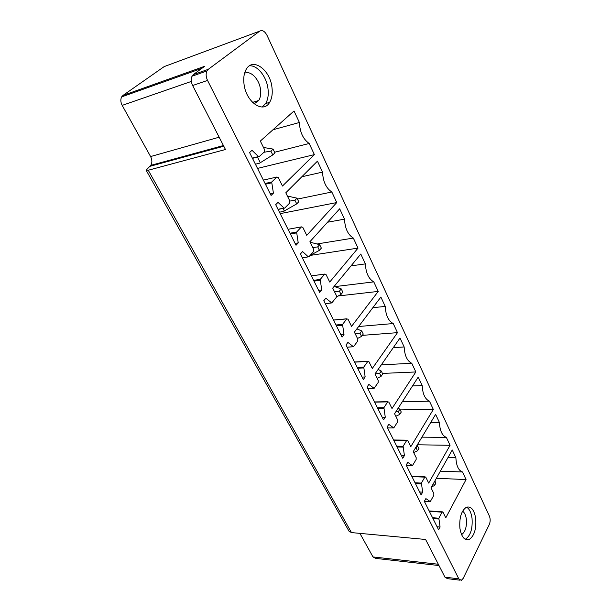 <?xml version="1.0" encoding="UTF-8"?>
<svg xmlns="http://www.w3.org/2000/svg" width="611" height="611" viewBox="0 0 611 611"><rect width="100%" height="100%" fill="white"/><g stroke="black" fill="none" stroke-linecap="round" stroke-linejoin="round"><path stroke-width="0.92" d="M259.744 31.115C262.356 29.779 264.8 31.222 267.06 35.438L489.419 516.158C490.457 518.915 490.419 521.695 489.289 524.505L463.207 578.35L461.328 580.358L458.808 578.846L207.541 80.423C205.915 76.902 205.708 73.748 206.915 70.975L208.252 69.341L259.744 31.115L164.176 66.607L122.948 95.446L121.65 96.897C120.405 99.41 120.581 102.243 122.177 105.382L191.335 81.431M122.177 105.382L150.596 156.553C152.231 159.853 152.292 162.793 150.772 165.367L146.121 170.194L148.244 170.24L351.462 532.586L425.6 539.467L444.938 577.158L447.481 578.663L459.93 580.19M438.973 565.542L375.666 558.393L372.993 556.934L359.902 533.365M351.462 532.586L348.98 531.142L146.159 170.263M466.598 507.145C469.416 508.894 471.226 512.606 472.036 518.281C472.746 528.874 470.501 535.87 465.299 539.253L465.208 539.284M475.717 518.548C476.427 529.179 474.197 536.191 469.011 539.589C464.459 540.666 461.42 536.878 459.9 528.225C459.197 517.685 461.366 510.689 466.392 507.229C471.089 505.977 474.197 509.75 475.717 518.548M443.013 512.178L442.089 512.178L438.858 518.204L440.073 527.033L438.606 529.806L424.34 501.341L425.875 498.591L430.274 501.6L433.802 495.368L433.848 493.551L431.03 487.822L452.247 449.971L455.882 457.754C456.318 465.849 458.533 470.592 462.519 471.99L466.056 479.559L445.786 517.815L443.013 512.178M437.094 526.789L440.073 527.033M447.993 457.555L455.882 457.754M440.355 471.173L462.519 471.99M436.369 478.291L466.056 479.559M406.162 465.063L407.789 462.351L412.44 465.651L416.137 459.518L416.183 457.67L413.227 451.666L435.62 414.35L439.424 422.499C439.867 430.763 442.181 435.719 446.366 437.384L450.063 445.297L428.693 483.08L425.791 477.183L424.813 477.138L421.407 483.087L422.659 492.153L421.109 494.895L406.162 465.063M430.717 422.522L439.424 422.499M421.941 437.148L446.366 437.384M417.366 444.777L450.063 445.297M419.658 491.992L422.659 492.153M407.743 440.516L406.712 440.409L403.107 446.282L404.413 455.6L402.779 458.303L387.091 426.997L388.81 424.332L393.744 427.952L397.608 421.934L397.669 420.055L394.569 413.762L418.222 377.079L422.201 385.602C422.652 394.049 425.073 399.243 429.472 401.183L433.336 409.462L410.783 446.702L407.743 440.516M401.381 455.523L404.413 455.6M412.517 385.923L422.201 385.602M402.336 401.717L429.472 401.183M400.22 409.889L433.336 409.462M367.058 387.015L368.876 384.403L374.115 388.367L378.171 382.494L378.232 380.577L374.978 373.963L399.991 338.02L404.161 346.956C404.612 355.594 407.155 361.032 411.783 363.285L415.831 371.954L392.002 408.545L388.81 402.061L387.725 401.885L383.914 407.659L385.274 417.244L383.532 419.902L367.058 387.015M393.278 347.667L404.161 346.956M381.325 364.843L411.783 363.285M382.44 373.42L415.831 371.954M382.211 417.267L385.274 417.244M368.929 361.674L367.937 361.269L363.751 367.089L365.157 376.956L363.324 379.561L345.986 344.971L347.919 342.412L353.479 346.758L357.74 341.045L357.817 339.097L354.388 332.14L380.867 297.053L385.251 306.432C385.701 315.261 388.367 320.974 393.24 323.555L397.486 332.651L372.282 368.486L368.929 361.674M362.079 377.079L365.157 376.956M372.855 307.677L385.251 306.432M358.642 326.503L393.24 323.555M362.3 335.37L397.486 332.651M323.799 300.688L325.846 298.199L331.765 302.957L336.249 297.435L336.325 295.441L332.72 288.125L360.788 254.031L365.386 263.883C365.852 272.926 368.647 278.921 373.779 281.87L378.24 291.416L351.554 326.381L348.026 319.209L346.819 318.889L342.542 324.41L344.008 334.576L342.053 337.119L323.799 300.688M351.042 265.869L365.386 263.883M334.874 286.62L373.779 281.87M338.311 295.953L378.24 291.416M340.9 334.82L344.008 334.576M326.014 274.499L324.769 274.064L320.195 279.456L321.722 289.942L319.652 292.417L300.406 253.993L302.582 251.579L308.28 256.803L308.883 256.796L313.603 251.48L313.687 249.456L309.892 241.742L339.678 208.794L344.512 219.166C344.986 228.422 347.926 234.723 353.341 238.076L358.023 248.112L329.734 282.053L326.014 274.499M318.606 290.317L321.722 289.942M327.542 222.221L344.512 219.166M317.682 243.858L353.341 238.076M310.167 255.421L358.023 248.112M275.691 204.685L278.013 202.363L284.046 208.084L284.688 208.122L289.706 203.005L289.813 200.943L285.795 192.793L317.445 161.174L322.547 172.096C323.02 181.582 326.114 188.211 331.834 192.007L336.768 202.562L306.737 235.342L302.819 227.368L301.467 226.872L296.61 232.081L298.229 242.865L296.03 245.263L275.691 204.685M301.849 176.762L322.547 172.096M297.442 199.087L331.834 192.007M280.182 213.636L336.768 202.562M295.09 243.392L298.229 242.865M278.326 177.618L276.898 177.014L271.681 182.055L273.415 193.152L271.07 195.451L249.555 152.521L252.03 150.314L258.438 156.592L259.117 156.668L264.464 151.788L264.578 149.68L260.332 141.065L294.013 110.973L299.39 122.49C299.871 132.213 303.132 139.209 309.189 143.478L314.382 154.614L282.473 186.034L278.326 177.618M270.261 193.832L273.415 193.152M196.689 153.598L198.033 152.467M272.995 129.753L299.39 122.49M274.614 152.254L309.189 143.478M257.514 168.407L314.382 154.614M461.565 534.625C465.292 531.975 466.888 526.85 466.353 519.228C465.796 515.256 464.543 512.568 462.596 511.17M148.244 170.24L225.467 149.504L192.633 85.525C191.006 82.057 190.8 78.949 192.022 76.215L193.359 74.588L204.632 66.309L122.948 95.446M244.033 84.234C246.111 102.289 263.387 113.951 269.627 102.35C271.948 98.417 272.727 93.391 271.956 87.289C270.115 69.562 252.488 56.938 246.042 69.623C243.949 73.519 243.277 78.384 244.033 84.234M244.568 73.267C250.548 70.089 259.308 79.155 260.492 89.42C261.065 93.88 260.492 97.561 258.789 100.456L254.153 103.847M262.249 106.994L265.632 103.549C267.962 99.631 268.741 94.621 267.969 88.542C266.511 76.482 257.323 64.995 249.433 65.835M433.482 483.446L434.52 485.569L435.903 483.087L434.872 480.964M434.52 485.569L431.587 486.814M415.297 448.222L416.198 448.107L417.519 450.819L418.978 448.375L417.069 445.274M417.519 450.819L413.647 452.522M416.198 448.107L417.664 445.663M395.76 411.913L398.341 411.615L399.731 414.457L401.267 412.043L399.884 409.21L398.158 408.194M399.731 414.457L395.806 416.274M398.341 411.615L399.884 409.21M375.039 373.879L379.637 373.382L381.088 376.353L382.715 373.985L381.264 371.022L378.14 369.418M381.088 376.353L377.117 378.308M379.637 373.382L381.264 371.022M355.228 333.85L360.016 333.278L361.544 336.394L363.262 334.08L361.743 330.963L356.862 328.863M361.544 336.394L357.511 338.486M360.016 333.278L361.743 330.963M334.538 291.806L339.411 291.157L341.014 294.433L342.832 292.18L341.236 288.904L334.102 286.452M341.014 294.433L336.485 296.915M339.411 291.157L341.236 288.904M312.779 247.608L317.743 246.875L319.431 250.327L321.355 248.135L319.683 244.69L310.113 242.193M319.431 250.327L310.052 255.482M317.743 246.875L319.683 244.69M289.866 201.072L294.937 200.255L296.717 203.891L283.611 211.375L279.456 212.193M296.717 203.891L298.756 201.783L296.992 198.155L287.407 196.062M294.937 200.255L296.992 198.155M263.929 152.276L270.887 151.1L272.766 154.934L259.583 163.175L255.413 164.206M272.766 154.934L274.935 152.926L273.071 149.099L263.486 147.472M270.887 151.1L273.071 149.099M444.938 577.158L458.808 578.846M438.308 564.251L372.993 556.934M429.327 511.292L442.089 512.178M432.557 517.731L438.858 518.204M432.978 518.579L438.744 519.014M424.401 501.226L430.029 501.578L424.401 501.234M406.353 465.437L412.15 465.628M411.944 476.588L424.813 477.138M415.045 482.789L421.407 483.087M415.465 483.629L421.285 483.904M393.728 440.248L406.712 440.409M396.699 446.167L403.107 446.282M397.112 447L402.985 447.107M393.423 427.952L387.565 427.937L393.4 427.929M373.749 388.382L367.837 388.565L373.718 388.352M374.635 402.145L387.725 401.885M377.445 407.758L383.914 407.659M377.858 408.576L383.777 408.492M354.594 362.147L367.791 361.429M357.236 367.41L363.751 367.089M357.641 368.227L363.606 367.929M347.079 347.155L353.021 346.75M325.258 303.606L331.238 302.957M333.537 320.118L346.819 318.889M335.974 324.991L342.542 324.41M336.378 325.785L342.381 325.258M311.373 275.889L324.747 274.095M313.596 280.319L320.195 279.456M313.985 281.106L320.034 280.319M302.269 257.712L308.28 256.803M302.308 257.796L308.379 256.872M278.005 209.29L284.046 208.084M278.081 209.443L284.237 208.214M288.025 229.293L301.467 226.872M289.996 233.219L296.633 232.05M290.378 233.99L296.457 232.921M263.387 180.123L276.898 177.014M265.075 183.491L271.75 181.979M265.449 184.239L271.559 182.857M252.366 158.127L258.438 156.592M252.48 158.348L258.736 156.767M192.633 85.525L207.541 80.423M208.252 69.341L193.359 74.588M149.886 166.337L223.786 146.22M150.596 156.553L219.158 137.2M283.061 208.443L284.336 211.016M257.475 157.08L260.301 162.763M469.011 539.589L465.299 539.253M429.143 510.918L442.41 511.842M406.361 465.452L412.165 465.643M411.783 476.275L425.103 476.832M393.599 439.981L406.964 440.149M374.535 401.939L387.932 401.671M354.525 362.002L367.937 361.269M347.101 347.193L353.066 346.788M325.289 303.659L331.307 303.01M333.491 320.034L346.911 318.789M311.366 275.867L324.769 274.064M290.004 233.242L296.61 232.081M265.105 183.544L271.681 182.055M206.915 70.975L192.022 76.215M150.772 165.367L223.435 145.54M121.65 96.897L201.798 68.386M258.789 100.456L252.534 102.373M269.627 102.35L265.632 103.549"/></g></svg>
